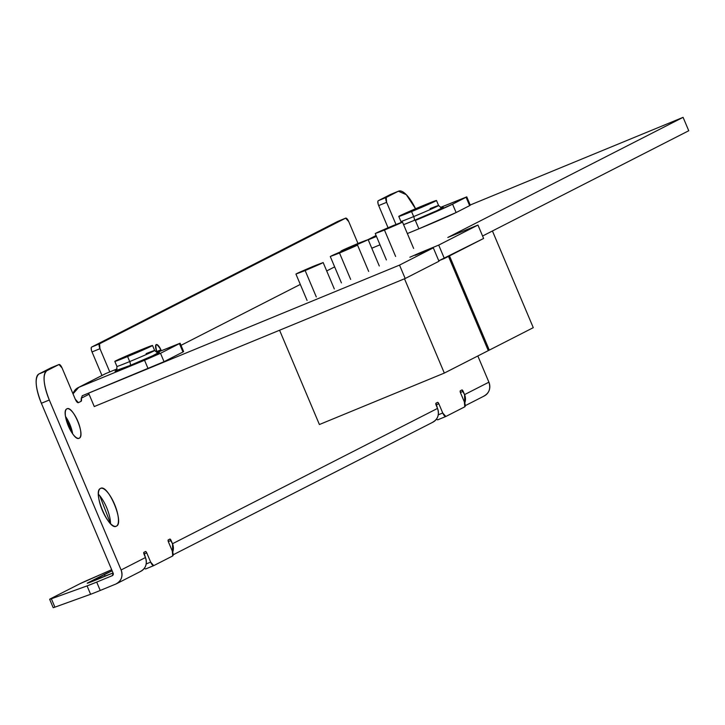 <?xml version="1.0" encoding="UTF-8"?>
<svg xmlns="http://www.w3.org/2000/svg" width="725" height="725" viewBox="0 0 725 725"><rect width="100%" height="100%" fill="white"/><g stroke="black" fill="none" stroke-linecap="round" stroke-linejoin="round"><path stroke-width="1.09" d="M156.854 351.906A6.824 2.275 -112.4 0 1 156.228 344.593A6.824 2.275 -112.4 0 1 156.283 344.565A6.824 2.275 -112.4 0 1 160.905 349.84L156.709 351.562L160.905 349.84A6.824 2.275 -112.4 0 1 161.258 350.719L160.905 349.84C156.12 342.417 154.76 343.106 156.854 351.906L157.08 352.432A6.824 2.275 -112.4 0 1 156.854 351.906M79.252 438.19C85.695 435.752 72.6 404.922 66.863 408.864C60.411 411.302 73.515 442.132 79.252 438.19A15.923 5.302 -112.4 0 1 79.116 438.244A15.923 5.302 -112.4 0 1 68.322 425.947A15.923 5.302 -112.4 0 1 66.863 408.864A15.923 5.302 -112.4 0 1 66.99 408.809A15.923 5.302 -112.4 0 1 77.783 421.107A15.923 5.302 -112.4 0 1 79.252 438.19L79.052 438.272M72.645 433.804A15.923 5.302 67.6 0 0 69.854 424.379A15.923 5.302 67.6 0 0 65.531 416.522L72.618 433.595M116.118 526.259L116.399 526.142A20.463 6.815 -112.4 0 1 116.236 526.223A20.463 6.815 -112.4 0 1 102.352 510.4A20.463 6.815 -112.4 0 1 100.476 488.451A20.463 6.815 -112.4 0 1 100.648 488.369A20.463 6.815 -112.4 0 1 114.523 504.192A20.463 6.815 -112.4 0 1 116.399 526.142L116.118 526.259M99.76 495.71L110.526 523.631A20.463 6.815 67.6 0 0 106.593 507.455A20.463 6.815 67.6 0 0 98.419 494.223M140.133 571.635C145.716 568.636 147.483 563.941 145.444 557.543L121.111 569.977L49.309 400.01L41.379 403.272L49.309 400.01C43.337 384.495 42.503 374.734 46.808 370.738L38.878 374L58.979 364.521L51.049 367.783L58.979 364.521L62.096 368.019L75.255 399.167L78.382 402.665L81.082 401.288L78.382 402.665A4.549 1.513 -112.4 0 1 78.345 402.683A4.549 1.513 -112.4 0 1 75.255 399.167L62.096 368.019A4.549 1.513 67.6 0 0 59.015 364.503A4.549 1.513 67.6 0 0 58.979 364.521L46.808 370.738A27.287 9.081 67.6 0 0 49.309 400.01L121.111 569.977C123.141 576.366 121.374 581.06 115.792 584.06A11.011 10.377 -117 0 0 116.517 583.734A11.011 10.377 -117 0 0 121.111 569.977L145.444 557.543L144.067 554.281A1.822 0.607 -112.4 0 1 143.903 552.332L145.526 551.498A1.822 0.607 -112.4 0 1 145.535 551.489A1.822 0.607 -112.4 0 1 146.776 552.903L143.976 554.054L146.776 552.903L150.664 562.111A4.549 1.513 67.6 0 0 153.745 565.627A4.549 1.513 67.6 0 0 153.782 565.609L172.713 555.948A4.549 1.513 67.6 0 0 172.296 551.063L168.408 541.856A1.822 0.607 -112.4 0 1 168.236 539.898L169.858 539.074A1.822 0.607 -112.4 0 1 169.877 539.065A1.822 0.607 -112.4 0 1 171.109 540.469L168.318 541.62L171.109 540.469L172.496 543.741L437.519 408.42A11.011 10.377 63 0 1 432.925 422.177L173.175 554.797M92.03 351.951L101.962 375.478L92.03 351.951L99.959 348.689L109.774 371.916L99.959 348.689L92.03 351.951A4.549 1.513 -112.4 0 1 91.613 347.076L99.543 343.813A4.549 1.513 67.6 0 0 99.959 348.689L99.543 343.813L91.613 347.076L337.714 221.424L345.644 218.153L99.543 343.813L345.644 218.153L337.714 221.424A4.549 1.513 -112.4 0 1 337.75 221.406A4.549 1.513 -112.4 0 1 337.787 221.388M348.761 221.651A4.549 1.513 67.6 0 0 345.68 218.134A4.549 1.513 67.6 0 0 345.644 218.153L348.761 221.651L357.987 243.482L348.761 221.651M456.116 212.543L452.572 204.169L466.093 197.263L469.637 205.637L456.116 212.543L469.637 205.637L466.093 197.263L466.764 196.856L440.474 207.413L466.093 197.263L452.572 204.169L415.343 220.436A31.837 0.816 -22.9 0 0 452.572 204.169L456.116 212.543A31.837 0.816 157.1 0 1 418.887 228.81L456.116 212.543M466.764 196.856L470.308 205.229L469.637 205.637M435.48 201.106A20.463 0.526 -22.9 0 0 436.486 200.49A20.463 0.526 -22.9 0 0 423.717 205.347A20.463 0.526 -22.9 0 0 399.783 215.805A20.463 0.526 -22.9 0 0 398.777 216.422A20.463 0.526 -22.9 0 0 411.546 211.564A20.463 0.526 -22.9 0 0 435.48 201.106M413.676 216.585L411.546 211.564L413.676 216.585A20.463 0.526 -22.9 0 0 438.607 205.519A20.463 0.526 157.1 0 1 437.601 206.136A20.463 0.526 157.1 0 1 413.676 216.585A3.643 1.214 -112.4 0 1 414.002 220.491A3.643 1.214 67.6 0 0 413.676 216.585A20.463 0.526 157.1 0 1 411.555 217.455A20.463 0.526 -22.9 0 0 413.676 216.585M442.35 207.694A24.106 0.616 157.1 0 1 436.695 210.757A24.106 0.616 157.1 0 1 414.002 220.491L436.758 210.73L442.35 207.694M436.486 200.49L438.607 205.519A20.463 0.526 -22.9 0 0 430.061 208.655M376.465 236.441L368.237 239.83L376.465 236.441M368.146 239.603L376.085 235.553L368.146 239.603M403.58 224.659L414.002 220.491A24.106 0.616 157.1 0 1 411.51 221.515A24.106 0.616 157.1 0 1 403.58 224.659M398.777 216.422L400.898 221.442A20.463 0.526 -22.9 0 0 411.555 217.455A20.463 0.526 157.1 0 1 400.898 221.442L401.161 222.439M423.717 205.347C447.207 195.641 434.103 202.311 411.546 211.564C388.056 221.261 401.161 214.6 423.717 205.347M414.256 210.177C429.336 203.743 431.583 202.592 421.017 206.725C405.937 213.159 403.68 214.31 414.256 210.177L407.722 212.534L428.103 204.033L414.256 210.177M421.225 207.232L421.017 206.725L421.225 207.232M371.78 248.204L380.009 244.823L371.78 248.204M407.341 233.559L418.887 228.81L415.343 220.436L418.887 228.81L407.341 233.559M378.695 205.583L388.047 227.741L378.695 205.583L386.624 202.32L395.977 224.451L386.624 202.32L378.695 205.583A4.549 1.513 -112.4 0 1 378.278 200.707L386.208 197.445A4.549 1.513 67.6 0 0 386.624 202.32L386.208 197.445L378.278 200.707L398.378 191.228L386.208 197.445L398.378 191.228L390.449 194.49A27.287 9.081 -112.4 0 1 390.666 194.391A27.287 9.081 -112.4 0 1 390.902 194.309M415.552 208.764A27.287 9.081 67.6 0 0 398.605 191.128A27.287 9.081 67.6 0 0 398.378 191.228L406.317 194.69L415.552 208.764M432.2 422.503C437.782 419.503 439.558 414.809 437.519 408.42L436.142 405.148A1.822 0.607 -112.4 0 1 435.97 403.2L437.592 402.366A1.822 0.607 -112.4 0 1 437.61 402.366A1.822 0.607 -112.4 0 1 438.843 403.771L436.051 404.922L438.843 403.771L442.739 412.987L438.263 414.827L442.739 412.987A4.549 1.513 67.6 0 0 445.821 416.503A4.549 1.513 67.6 0 0 445.857 416.485L464.788 406.816A4.549 1.513 67.6 0 0 464.372 401.94L460.475 392.723A1.822 0.607 -112.4 0 1 460.312 390.775L461.934 389.941A1.822 0.607 -112.4 0 1 461.952 389.932A1.822 0.607 -112.4 0 1 463.184 391.346L460.384 392.497L463.184 391.346L464.562 394.608L464.761 402.982A11.011 10.377 -117 0 0 464.562 394.608L488.904 382.184L477.829 355.975L488.904 382.184A11.011 10.377 63 0 1 484.309 395.941L465.242 405.674M172.686 552.106A11.011 10.377 -117 0 0 172.496 543.741L172.695 552.115M153.709 565.645L150.664 562.111L146.187 563.959L150.664 562.111L146.776 552.903L145.526 551.498L143.903 552.332L145.444 557.543A11.011 10.377 63 0 1 140.858 571.3L116.517 583.734M100.231 590.467L115.792 584.06L100.231 590.467L96.697 582.093L87.063 585.9A18.197 0.462 -22.9 0 0 96.697 582.093L100.231 590.467A18.197 0.462 157.1 0 1 90.598 594.283L87.063 585.9L51.366 598.778L87.063 585.9L90.598 594.283L54.91 607.151L51.366 598.778L50.542 598.741L79.868 583.77L111.686 569.705L88.341 579.9A18.197 0.462 -22.9 0 0 79.868 583.77L50.542 598.741A18.197 0.462 -22.9 0 0 49.653 599.285A18.197 0.462 -22.9 0 0 51.366 598.778L54.91 607.151A18.197 0.462 157.1 0 1 53.188 607.659L49.653 599.285M51.049 367.783L38.878 374C34.573 378.006 35.407 387.757 41.379 403.272L113.172 573.239A1.912 1.803 63 0 1 112.257 575.686L96.697 582.093L112.257 575.686L113.172 573.239L41.379 403.272A27.287 9.081 -112.4 0 1 38.878 374L51.049 367.783A4.549 1.513 -112.4 0 1 51.085 367.774A4.549 1.513 -112.4 0 1 51.122 367.756M113.055 572.949L98.6 578.903A18.197 0.462 157.1 0 1 87.254 583.217A18.197 0.462 157.1 0 1 88.142 582.673L104.373 574.39L105.143 576.212L104.373 574.39A18.197 0.462 157.1 0 1 112.157 570.82L88.142 582.673L113.055 572.949M483.584 396.267C489.167 393.267 490.934 388.573 488.904 382.184L464.562 394.608L461.934 389.941L460.312 390.775L460.475 392.723L464.372 401.94L464.788 406.816L445.857 416.485L437.927 419.748A4.549 1.513 -112.4 0 1 437.891 419.766A4.549 1.513 -112.4 0 1 436.504 419.068L437.248 419.684M54.91 607.151L90.598 594.283M92.12 593.712L92.99 593.376M96.362 592.044L97.549 591.573M390.449 194.49L378.278 200.707M377.888 201.323L378.106 203.879M337.714 221.424L91.613 347.076M91.223 347.692L91.441 350.238M445.857 416.485L442.739 412.987L438.843 403.771L437.592 402.366L435.97 403.2L437.519 408.42L172.496 543.741L169.858 539.074L168.236 539.898L168.408 541.856L172.296 551.063L172.713 555.948L153.782 565.609L145.852 568.88A4.549 1.513 -112.4 0 1 145.816 568.898A4.549 1.513 -112.4 0 1 144.429 568.201L145.172 568.808M445.784 416.513L437.891 419.766M81.082 401.288L81.282 398.233L89.066 394.255L81.282 398.233L82.333 395.723L81.282 398.233A4.549 1.513 -112.4 0 1 81.082 401.288M116.399 526.142C124.718 523.097 107.807 483.294 100.476 488.451C92.157 491.496 109.076 531.298 116.399 526.142M82.206 395.778L148.09 368.644L144.547 360.271L160.506 353.292L179.438 343.632L182.972 352.006L164.04 361.675L160.506 353.292L164.04 361.675L82.333 395.723M144.547 360.271L148.09 368.644L164.04 361.675L182.972 352.006L179.438 343.632L180.108 343.224L156.845 352.531L179.438 343.632L160.506 353.292L144.547 360.271L78.798 387.34L144.547 360.271M73.017 393.856L78.798 387.34A11.011 10.377 -117 0 0 78.073 387.676A11.011 10.377 -117 0 0 73.017 393.847M105.841 373.538L78.798 387.34L105.841 373.538L117.069 368.916L105.841 373.538A11.011 10.377 63 0 0 105.116 373.873L78.073 387.676M180.108 343.224L183.642 351.598L182.972 352.006M151.525 346.088A20.463 0.526 -22.9 0 0 152.531 345.481A20.463 0.526 -22.9 0 0 139.762 350.338A20.463 0.526 -22.9 0 0 115.828 360.787A20.463 0.526 -22.9 0 0 114.822 361.403A20.463 0.526 -22.9 0 0 127.591 356.546A20.463 0.526 -22.9 0 0 151.525 346.088M129.712 361.576L127.591 356.546L129.712 361.576A20.463 0.526 -22.9 0 0 154.652 350.501A20.463 0.526 157.1 0 1 153.646 351.118A20.463 0.526 157.1 0 1 129.712 361.576A3.643 1.214 -112.4 0 1 130.047 365.482A3.643 1.214 67.6 0 0 129.712 361.576A20.463 0.526 157.1 0 1 127.6 362.437A20.463 0.526 -22.9 0 0 129.712 361.576M158.385 352.676A24.106 0.616 157.1 0 1 152.739 355.739A24.106 0.616 157.1 0 1 130.047 365.482L152.803 355.712L158.385 352.676M152.531 345.481L154.652 350.501A20.463 0.526 -22.9 0 0 146.106 353.637M115.9 370.629L130.047 365.482A24.106 0.616 157.1 0 1 127.555 366.497A24.106 0.616 157.1 0 1 115.9 370.629M114.822 361.403L116.942 366.433A20.463 0.526 -22.9 0 0 127.6 362.437A20.463 0.526 157.1 0 1 116.942 366.433C116.788 369.822 116.39 371.254 115.764 370.729M139.762 350.338C163.252 340.632 150.148 347.293 127.591 356.546C104.101 366.252 117.205 359.582 139.762 350.338M130.292 355.168C145.372 348.734 147.628 347.583 137.052 351.716C121.981 358.15 119.725 359.301 130.292 355.168L123.758 357.525L144.148 349.015L130.292 355.168M137.27 352.223L137.052 351.716L137.27 352.223M356.782 245.458L330.274 256.523L356.782 245.458M350.646 279.397L339.499 253.007L350.646 279.397M339.499 253.007C325.779 258.372 328.706 256.877 348.281 248.521C362.002 243.165 359.074 244.66 339.499 253.007M305.153 270.552C291.432 275.908 294.368 274.413 313.943 266.057C327.655 260.701 324.728 262.196 305.153 270.552L323.16 262.55L295.927 274.059L305.153 270.552L316.299 296.933L305.153 270.552M279.569 330.228L319.399 424.524L444.325 373.076L488.297 350.628L448.494 256.387L488.297 350.628L444.325 373.076L319.399 424.524L279.569 330.228M404.496 278.79L444.325 373.076L404.496 278.79M401.75 222.493L375.251 233.559L401.75 222.493M395.614 256.433L384.468 230.052L395.614 256.433M384.468 230.052C370.756 235.407 373.683 233.912 393.258 225.557C406.979 220.201 404.042 221.696 384.468 230.052M350.121 247.587C336.409 252.943 339.336 251.448 358.911 243.093C372.632 237.737 369.696 239.232 350.121 247.587L368.137 239.585L341.629 250.651L350.121 247.587M533.274 327.664L492.429 230.976L533.274 327.664L489.302 350.121L533.274 327.664M488.26 350.547L489.302 350.121L488.26 350.547M449.491 255.88L489.302 350.121L449.491 255.88M683.086 117.341L469.492 205.302L683.086 117.341L688.75 130.745L683.086 117.341L447.805 237.474L683.086 117.341M688.75 130.745L482.578 236.015L688.75 130.745M477.947 225.058L447.805 237.474L477.947 225.058L483.611 238.462L477.947 225.058L438.707 245.095L477.947 225.058M483.611 238.462L444.371 258.499L438.707 245.095L444.371 258.49L438.779 260.792L483.611 238.462M420.509 252.581L438.707 245.095L420.509 252.581L420.708 253.043L420.509 252.581L409.879 257.23L420.509 252.581M415.135 255.336L433.314 247.85L415.135 255.336M438.978 261.254L433.314 247.85L438.978 261.254L405.184 278.509L399.52 265.105L433.314 247.85L399.52 265.105L405.184 278.509L94.259 406.544L88.595 393.14L399.52 265.105L88.595 393.14L94.259 406.544L405.184 278.509L438.978 261.254M334.651 266.882L326.703 270.942L334.651 266.882M300.304 284.417L180.996 345.336L300.304 284.417M375.26 246.772L371.807 248.285L375.26 246.772M345.68 218.134L337.75 221.406M442.513 207.658C442.486 208.492 441.181 207.776 438.607 205.519M379.284 265.975L368.137 239.585L376.076 235.516M398.605 191.128L390.666 194.391M59.015 364.503L51.085 367.774M153.745 565.627L145.816 568.898M158.558 352.649C158.521 353.483 157.225 352.767 154.652 350.501M368.653 271.404L357.507 245.014M341.421 282.904L330.274 256.523M334.307 288.94L323.16 262.55M307.074 300.44L295.927 274.059M413.631 248.439L402.484 222.049M386.398 259.94L375.251 233.559M341.094 251.548L340.904 251.095"/></g></svg>
